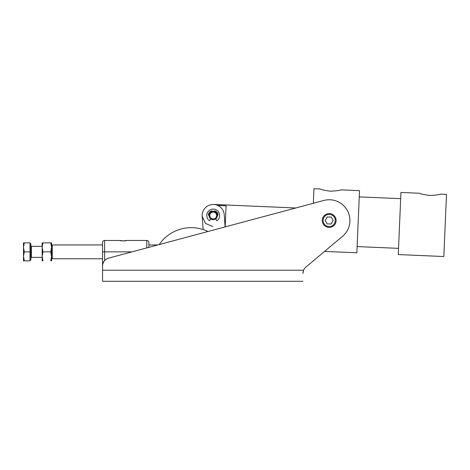 <?xml version="1.0" encoding="UTF-8"?>
<svg xmlns="http://www.w3.org/2000/svg" width="470" height="470" viewBox="0 0 470 470"><rect width="100%" height="100%" fill="white"/><g stroke="black" fill="none" stroke-linecap="round" stroke-linejoin="round"><path stroke-width="0.7" d="M125.948 240.628A1.381 1.381 -104 0 1 126.618 240.452C126.589 240.998 119.968 240.975 119.944 240.452C119.997 240.998 126.559 240.998 126.618 240.452A1.381 1.381 76 0 0 126.26 240.505C123.686 240.951 121.689 240.951 120.285 240.499L104.628 240.452L104.628 251.855L132.023 251.855L102.554 251.855L102.554 262.002L103.647 262.002L102.554 262.002L102.554 266.055A2.761 2.761 0 0 0 102.554 266.091A2.761 2.761 0 0 1 102.554 266.055A2.761 2.761 0 0 0 102.554 266.091L102.554 251.855L104.628 251.855L104.628 240.452C103.365 240.575 102.677 241.269 102.554 242.526L102.554 251.855M146.775 247.901L146.775 240.452L146.775 247.901M148.849 247.349L148.849 242.526C148.726 241.269 148.032 240.575 146.775 240.452L126.618 240.452C126.559 240.998 119.997 240.998 119.944 240.452C119.968 240.975 126.589 240.998 126.618 240.452L123.857 240.869M104.628 260.633L104.628 251.855L104.628 260.633M203.128 229.542L202.188 216.288A11.057 11.057 0 0 1 212.434 204.479A11.057 11.057 0 0 1 224.243 214.725L225.107 226.916L224.243 214.725A11.057 11.057 0 0 0 212.434 204.479A11.057 11.057 0 0 0 202.188 216.288L203.128 229.542M225.107 226.916L224.243 214.725M51.553 247.367L51.553 242.873L50.748 242.873L51.553 247.367L51.553 256.344L51.553 247.367L50.748 251.855L42.958 251.855L50.748 251.855L51.553 247.367L50.748 242.873L42.159 242.873L42.958 242.873L42.159 247.367L42.159 242.873L42.159 247.367L42.958 251.855L42.159 256.344L42.958 260.838L42.159 260.838L42.958 260.838L42.159 256.344L42.958 251.855L42.159 247.367L42.159 260.838L42.159 247.367L42.958 242.873L51.553 242.873L51.553 247.367L51.553 245.64L52.246 244.946L52.246 258.764L52.246 244.946L102.554 244.946M51.553 256.344L50.748 260.838L51.553 260.838L50.748 260.838L51.553 256.344L50.748 251.855L51.553 256.344L51.553 260.838L51.553 256.344L51.553 258.077L52.246 258.764L102.554 258.764M207.993 231.499A38.693 38.693 0 0 0 159.177 244.582A38.693 38.693 0 0 1 207.993 231.499M216.67 215.518A3.454 3.454 0 0 1 211.476 218.491A3.454 3.454 0 0 1 211.494 212.511A3.454 3.454 0 0 1 216.67 215.518A3.454 3.454 0 0 0 211.494 212.511A3.454 3.454 0 0 0 211.476 218.491A3.454 3.454 0 0 0 216.67 215.518M217.363 215.518A4.148 4.148 0 0 0 211.153 211.911A4.148 4.148 0 0 0 211.13 219.091A4.148 4.148 0 0 0 217.363 215.518A4.148 4.148 0 0 1 211.13 219.091A4.148 4.148 0 0 1 211.153 211.911A4.148 4.148 0 0 1 217.363 215.518M342.512 236.363A20.727 20.727 0 0 0 323.824 200.461L108.699 258.106A8.29 8.29 0 0 0 102.554 266.114L102.554 270.232L303.579 270.232L302.933 273.446L303.579 270.232L102.554 270.232L102.554 281.289L102.554 266.114A8.29 8.29 0 0 1 108.699 258.106L323.824 200.461A20.727 20.727 0 0 1 342.512 236.363L305.894 267.089A8.29 8.29 0 0 0 303.579 270.232A8.29 8.29 0 0 1 305.894 267.089L342.512 236.363L305.894 267.089L324.582 251.409L356.853 252.795L359.521 190.667L340.879 189.862C340.239 190.415 336.761 190.861 330.445 191.196C324.183 190.321 320.757 189.58 320.17 188.975L313.954 188.711L313.331 203.275L295.753 207.987L313.331 203.275L313.954 188.711L313.331 203.275M159.177 244.582L157.814 244.946L159.177 244.582M302.933 273.446L302.944 273.023M303.156 271.548L303.074 271.918M322.279 220.483A6.909 6.909 0 0 0 329.188 227.398A6.909 6.909 0 0 0 336.103 220.483A6.909 6.909 0 0 0 329.188 213.574A6.909 6.909 0 0 0 322.279 220.483M102.554 281.289L302.933 281.289L102.554 281.289M336.103 220.483A6.909 6.909 0 0 1 325.734 226.47A6.909 6.909 0 0 1 325.734 214.502A6.909 6.909 0 0 1 336.103 220.483M42.159 257.384L31.378 257.384L30.826 257.936M31.378 257.384L31.378 246.327L31.378 257.384M29.998 260.145L30.826 260.145L30.826 243.566L30.826 260.145L30.826 243.566L29.998 243.566M23.5 247.367L24.305 242.873L23.5 242.873L23.5 256.344L24.305 251.855L23.5 247.367L24.305 251.855L29.998 251.855L29.998 260.838L23.5 260.838L24.305 260.838L23.5 256.344L23.5 260.838L24.305 260.838L23.5 260.838L23.5 256.344L24.305 260.838L29.998 260.838L29.998 242.873L29.998 251.855L24.305 251.855L23.5 256.344L23.5 242.873L24.305 242.873L23.5 247.367M29.998 242.873L24.305 242.873L29.998 242.873M42.958 260.838L42.159 260.838M51.553 260.838L50.748 260.838M216.952 220.736L216.194 220.089L215.877 218.685L216.194 220.089L216.952 220.736A6.427 6.427 0 0 0 218.01 211.23A6.427 6.427 0 0 0 208.445 211.2A6.427 6.427 0 0 0 209.45 220.712A6.427 6.427 0 0 1 208.445 211.2A6.427 6.427 0 0 1 218.01 211.23A6.427 6.427 0 0 1 216.952 220.736M210.213 220.072L209.45 220.712L210.213 220.072L210.531 218.667L210.213 220.072M217.363 215.507A4.148 4.148 0 0 0 213.938 211.424A0.828 0.828 0 0 1 215.025 210.936A0.828 0.828 0 0 0 213.938 211.424A0.828 0.828 0 0 1 215.025 210.936A4.917 4.917 0 0 1 218.033 214.526A4.917 4.917 0 0 0 215.025 210.936A4.917 4.917 0 0 1 218.033 214.526A0.828 0.828 0 0 1 217.363 215.507A0.828 0.828 0 0 0 218.033 214.526M211.43 210.924A0.828 0.828 0 0 1 212.511 211.418A0.828 0.828 0 0 0 211.43 210.924A4.917 4.917 0 0 0 208.404 214.496A0.828 0.828 0 0 0 209.068 215.483A0.828 0.828 0 0 1 208.404 214.496A4.917 4.917 0 0 1 211.43 210.924A0.828 0.828 0 0 1 212.511 211.418A4.148 4.148 0 0 0 209.068 215.483M335.269 220.483A6.081 6.081 0 0 1 326.151 225.753A6.081 6.081 0 0 1 326.151 215.219A6.081 6.081 0 0 1 335.269 220.483A6.081 6.081 0 0 0 326.151 215.219A6.081 6.081 0 0 0 326.151 225.753A6.081 6.081 0 0 0 335.269 220.483M333.177 220.483L331.186 223.943L327.196 223.943L325.199 220.483L327.196 217.028L331.186 217.028L333.177 220.483L331.186 223.943L333.177 220.483L331.186 217.028L333.177 220.483L331.186 217.028L327.196 217.028L331.186 217.028L327.196 217.028L325.199 220.483L327.196 217.028L325.199 220.483L327.196 223.943L325.199 220.483L327.196 223.943L331.186 223.943L327.196 223.943L331.186 223.943L333.177 220.483M400.939 192.442L419.575 193.246C420.168 193.851 423.593 194.592 429.856 195.467C436.172 195.126 439.65 194.686 440.284 194.133L446.5 194.398L443.833 256.532L446.5 194.398L443.833 256.532L398.272 254.576L400.939 192.442L398.537 248.36L357.118 246.58L359.521 190.667M225.201 226.282L226.082 205.801L217.798 205.443L226.082 205.801L225.201 226.282M215.877 218.685A4.148 4.148 0 0 1 210.531 218.667M295.753 207.987L213.691 204.462M400.669 198.657L359.25 196.877M125.643 240.857L126.266 240.499M120.925 240.857L120.285 240.499L123.128 240.881M148.849 244.946L157.814 244.946M42.159 246.327L31.378 246.327L30.826 245.775M202.188 216.288L205.508 223.432L212.74 226.552"/></g></svg>

